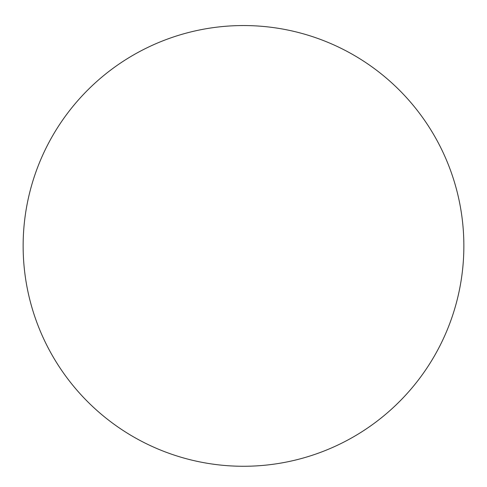 <?xml version="1.0" encoding="UTF-8"?>
<svg xmlns="http://www.w3.org/2000/svg" width="487" height="487" viewBox="0 0 487 487"><rect width="100%" height="100%" fill="white"/><g stroke="black" fill="none" stroke-linecap="round" stroke-linejoin="round"><path stroke-width="0.73" d="M243.5 25.549A220.355 220.355 0 0 1 434.337 356.088A220.355 220.355 0 0 1 52.663 356.088A220.355 220.355 0 0 1 243.5 25.549"/></g></svg>
